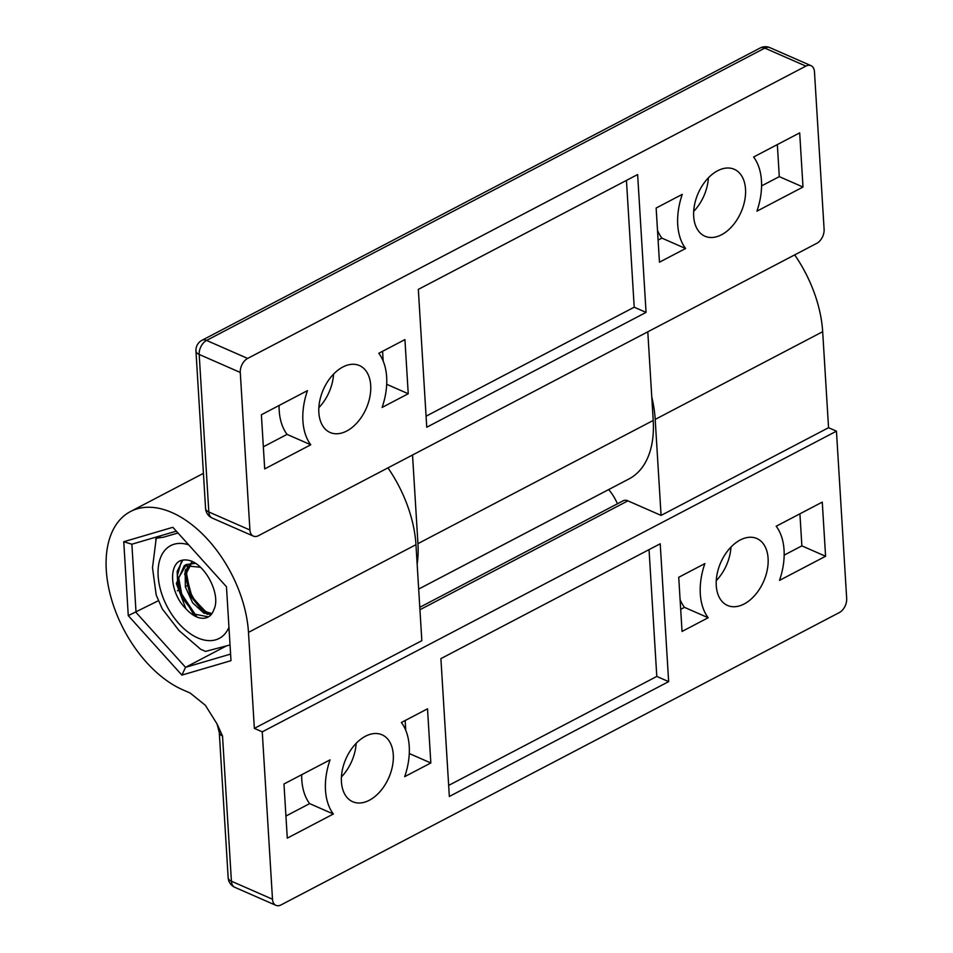 <?xml version="1.0" encoding="UTF-8"?>
<svg xmlns="http://www.w3.org/2000/svg" width="953" height="953" viewBox="0 0 953 953"><rect width="100%" height="100%" fill="white"/><g stroke="black" fill="none" stroke-linecap="round" stroke-linejoin="round"><path stroke-width="1.43" d="M419.785 607.299L623.274 500.742A11.245 6.731 62.4 0 1 627.896 500.849L661.072 515.406L828.55 427.706L836.448 431.173L846.681 598.555A11.245 7.207 -66.3 0 1 839.319 612.576L281.075 904.897A11.245 7.207 -66.3 0 1 275.953 905.35A11.245 7.207 -66.3 0 1 272.498 899.227L262.254 731.844L254.356 728.378L421.834 640.678L415.961 544.687A101.185 60.611 -117.6 0 0 387.954 467.875M262.254 731.844L836.448 431.173M617.449 503.792A33.724 20.204 -117.6 0 0 608.645 489.58M651.781 397.032A101.185 60.611 62.4 0 1 655.199 419.403L661.072 515.406M254.356 728.378L248.483 632.375A101.185 60.611 -117.6 0 0 204.371 535.92A101.185 60.611 -117.6 0 0 130.442 511.558A101.185 60.611 -117.6 0 0 111.608 599.58A101.185 60.611 -117.6 0 0 182.797 689.817L190.123 693.022L205.348 705.268L217.022 723.875L222.525 735.978A11.245 5.396 -3.5 0 1 219.285 732.488L217.022 723.875M794.683 254.892A101.185 60.611 62.4 0 1 822.677 331.704L828.55 427.706M272.498 899.227L231.412 881.215A11.245 5.396 176.5 0 1 228.16 877.725A11.245 11.245 0 0 0 234.867 887.338A11.245 7.207 -66.3 0 1 231.412 881.215L222.525 735.978M825.584 556.266L779.506 580.389A59.026 37.846 113.7 0 0 776.195 526.235L822.272 502.112L825.584 556.266L801.878 545.866L799.912 513.81M784.164 555.146L801.878 545.866M708.174 617.747L682.038 631.434L678.727 577.28L704.863 563.592A59.026 37.846 113.7 0 0 708.174 617.747L684.468 607.347A59.026 37.846 -66.3 0 1 680.085 599.556M680.68 609.336L684.468 607.347M123.759 541.733L128.274 615.626L181.892 675.105L230.995 660.667L226.469 586.762L172.85 527.295L123.759 541.733L131.871 544.211L176.329 531.143M230.59 654.08L185.537 667.326L136.041 612.434L131.871 544.211M181.892 675.105L185.537 667.326L225.682 646.301M128.274 615.626L158.412 600.712M177.377 590.789L179.212 589.824M185.299 586.643L187.205 585.642M283.97 783.985L330.048 759.863A59.026 37.846 113.7 0 0 333.359 814.017L287.282 838.14L283.97 783.985M333.359 814.017L309.654 803.617L285.924 816.042M301.684 774.706A59.026 37.846 113.7 0 0 309.654 803.617M401.368 722.505L427.516 708.818L430.827 762.972L404.68 776.659A59.026 37.846 113.7 0 0 401.368 722.505M430.827 762.972L409.278 753.525M405.156 720.528L405.764 730.296M440.905 658.618L660.215 543.782L668.649 681.633L449.339 796.47L440.905 658.618M668.649 681.633L656.796 676.427L448.66 785.415M649.041 549.631L656.796 676.427M716.263 580.615A36.536 23.432 113.7 0 0 730.963 547.082M744.138 603.988A36.536 23.432 -66.3 0 1 727.508 605.453A36.536 23.432 -66.3 0 1 720.73 562.58A36.536 23.432 -66.3 0 1 756.861 538.528A36.536 23.432 -66.3 0 1 767.284 569.787A36.536 23.432 -66.3 0 1 744.138 603.988M341.448 776.886A36.536 23.432 113.7 0 0 356.148 743.352M369.323 800.258A36.536 23.432 -66.3 0 1 352.693 801.723A36.536 23.432 -66.3 0 1 345.903 758.85A36.536 23.432 -66.3 0 1 382.034 734.799A36.536 23.432 -66.3 0 1 392.469 766.057A36.536 23.432 -66.3 0 1 369.323 800.258M203.692 612.982L211.125 614.637M200.297 567.249L184.263 565.641L176.341 583.522L185.823 608.598C170.742 594.148 168.145 566.511 180.117 560.781M192.244 561.496L185.156 571.216L185.37 586.929L192.601 602.772L203.692 612.993M211.959 613.553L205.908 611.826L192.22 597.555L186.49 576.613M186.895 572.157L192.494 561.579M208.409 616.889L194.936 614.185L182.428 598.162L178.688 577.78L186.454 564.498L195.484 563.378M180.153 560.829A34.558 20.704 62.4 0 1 191.791 561.234C207.337 567.809 220.798 595.816 213.901 609.586L213.782 609.849A28.304 16.951 62.4 0 1 208.052 617.079A28.304 16.951 62.4 0 1 185.823 608.598M185.37 570.43L191.005 595.53L207.039 614.256M183.095 560.066L181.094 562.532L177.472 575.112L179.498 590.8L196.985 617.032M182.75 560.114L177.175 571.335L177.77 586.965L194.341 615.745M184.656 573.718L190.505 596.078L204.502 613.363M188.658 544.83A52.379 31.378 -117.6 0 0 166.025 604.381A52.379 31.378 -117.6 0 0 228.946 627.3M161.188 535.598L156.244 538.302L163.69 537.147L177.985 532.989M230.03 644.955L205.538 651.411L200.606 649.219L179.069 630.624L162.26 608.884L156.173 594.958L152.504 567.69L156.209 538.409M187.479 565.784L186.657 573.73M206.444 612.291L210.625 614.661M207.671 614.399L190.767 595.387L185.728 569.322M190.421 564.283L189.194 566.332A26.66 15.975 -117.6 0 0 190.862 593.457L195.949 602.415L202.822 609.717L211.268 614.471M212.281 518.098A11.245 7.207 -66.3 0 1 208.826 511.975A11.245 5.396 176.5 0 1 205.574 508.485A11.245 11.245 0 0 0 212.281 518.098L253.367 536.11A11.245 7.207 -66.3 0 1 249.912 529.999L240.275 372.456A11.245 7.207 -66.3 0 1 247.649 358.435L206.563 340.424A11.245 6.731 -117.6 0 0 201.953 340.304A11.245 11.245 0 0 0 195.949 350.954A11.245 5.396 -3.5 0 0 199.189 354.445A11.245 7.207 -66.3 0 1 206.563 340.424L764.806 48.103A11.245 7.207 -66.3 0 1 769.917 47.65A11.245 11.245 0 0 0 760.196 47.984A11.245 6.731 62.4 0 1 764.806 48.103L805.893 66.114A11.245 7.207 -66.3 0 1 811.003 65.662A11.245 7.207 -66.3 0 1 814.47 71.785L824.107 229.328A11.245 7.207 -66.3 0 1 816.733 243.349L258.489 535.669A11.245 7.207 -66.3 0 1 253.367 536.11M805.893 66.114L247.649 358.435M717.645 170.754A36.536 23.432 -66.3 0 1 734.275 169.289A36.536 23.432 -66.3 0 1 741.053 212.162A36.536 23.432 -66.3 0 1 704.922 236.213A36.536 23.432 -66.3 0 1 694.499 204.966A36.536 23.432 -66.3 0 1 717.645 170.754M342.818 367.024A36.536 23.432 -66.3 0 1 359.448 365.559A36.536 23.432 -66.3 0 1 366.238 408.432A36.536 23.432 -66.3 0 1 330.107 432.483A36.536 23.432 -66.3 0 1 319.672 401.237A36.536 23.432 -66.3 0 1 342.818 367.024M646.063 312.393L426.753 427.23L418.319 289.39L637.628 174.542L646.063 312.393L634.21 307.2L426.074 416.187M685.588 248.507L659.452 262.194L656.14 208.04L682.277 194.352A59.026 37.846 113.7 0 0 685.588 248.507L661.882 238.119L658.094 240.096M802.998 187.026L756.92 211.161A59.026 37.846 113.7 0 0 753.609 157.007L799.686 132.872L802.998 187.026L779.292 176.639L761.578 185.906M408.241 393.744L382.105 407.431A59.026 37.846 113.7 0 0 378.794 353.277L404.93 339.59L408.241 393.744L386.692 384.285M310.773 444.777L264.696 468.912L261.384 414.758L307.462 390.623A59.026 37.846 113.7 0 0 310.773 444.777L287.067 434.389A59.026 37.846 -66.3 0 1 279.098 405.478M412.53 454.998L417.95 543.639A101.185 60.611 62.4 0 1 417.152 564.164M418.677 589.061L629.04 478.906A101.185 60.611 -117.6 0 0 653.21 420.452L647.79 331.811M263.338 446.814L287.067 434.389M383.177 361.068L382.582 351.288M777.338 144.582L779.292 176.639M657.499 230.328A59.026 37.846 113.7 0 0 661.882 238.119M626.455 180.403L634.21 307.2M318.862 407.646A36.536 23.432 113.7 0 0 333.562 374.124M693.677 211.375A36.536 23.432 113.7 0 0 708.389 177.854M419.939 609.741L627.896 500.849M248.483 632.375L415.961 544.687M655.199 419.403L822.677 331.704M249.912 529.999L208.826 511.975L199.189 354.445L240.275 372.456M653.21 420.452L417.95 543.639M130.442 511.558L203.43 473.343M234.867 887.338L275.953 905.35M219.285 732.488L228.16 877.725M186.454 564.498L184.263 565.641M156.244 538.302L155.637 539.505M760.196 47.984L201.953 340.304M769.917 47.65L811.003 65.662M195.949 350.954L205.574 508.485"/></g></svg>
